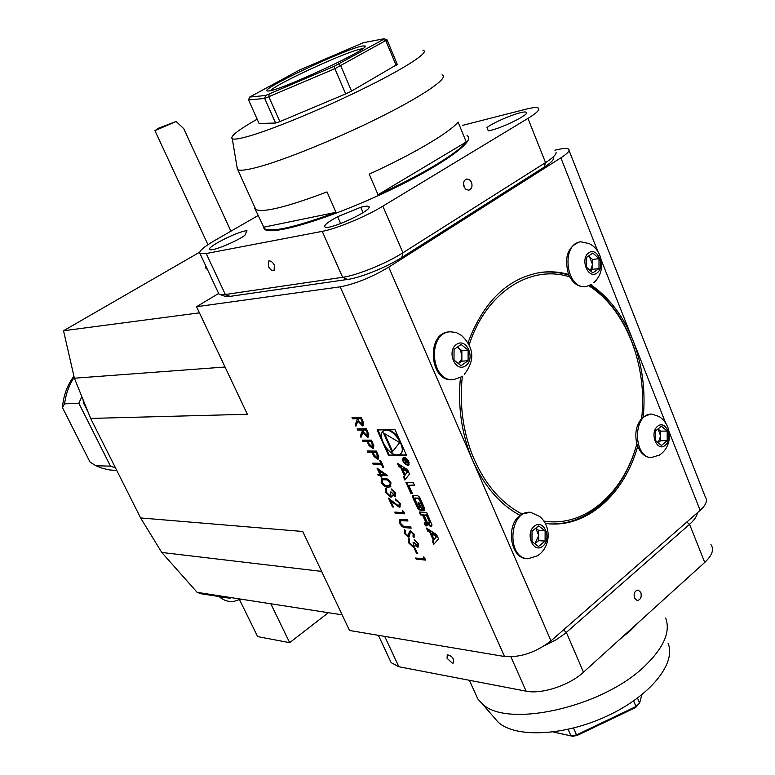 <?xml version="1.0" encoding="UTF-8"?>
<svg xmlns="http://www.w3.org/2000/svg" width="775" height="775" viewBox="0 0 775 775"><rect width="100%" height="100%" fill="white"/><g stroke="black" fill="none" stroke-linecap="round" stroke-linejoin="round"><path stroke-width="1.16" d="M176.128 121.472L154.922 130.665L158.284 128.301L176.128 121.472L183.762 128.679L230.902 231.192M205.627 265.593L205.394 267.055L206.441 267.336M205.966 268.286L207.245 269.051M357.12 428.895L366.333 428.788L368.793 434.513L368.319 437.081L367.65 437.226L363.01 432.498L360.985 437.42L360.317 435.947L362.332 431.016L361.896 430.048L357.662 430.086L357.12 428.895M367.137 451.002L376.398 451.079L378.801 456.717L378.336 459.071L377.59 459.217L374.034 456.543L371.932 452.222L367.679 452.183L367.137 451.002M376.999 468.1L387.762 475.724L381.3 475.53L381.988 477.042L381.038 477.012L380.351 475.501L378.219 475.443L377.687 474.261L379.818 474.329L376.999 468.1M394.582 492.929L391.365 488.957L395.541 492.958L395.434 496.542L392.208 495.051L392.053 496.426L390.745 497.124L385.708 492.493L386.473 488.26L386.667 492.551L390.135 495.952L390.29 492.028L391.249 492.077L394.649 495.428L394.882 492.706L391.898 490.129M402.332 510.599L403.639 511.422L404.724 513.825L395.357 513.253L394.833 512.091L403.233 512.604L402.332 510.599M404.201 533.287L404.482 529.548L405.451 530.672L405.16 533.365L408.289 535.932L409.374 531.408L410.488 530.798L414.131 534.14L414.082 537.453L413.027 536.358L413.104 533.936L411.05 531.95L410.217 532.706L409.084 537.017L408.396 537.153L404.201 533.287L404.531 529.596M414.344 548.526L415.313 548.613L417.531 553.524L416.562 553.437L414.344 548.526M388.44 455.196L406.546 455.419L395.095 429.738L377.076 429.922L388.44 455.196L396.316 454.847M340.177 286.837L196.54 306.716L247.37 414.276L90.646 418.423L140.614 517.942L302.744 531.485L349.515 630.472L504.535 656.502L340.177 286.837C355.289 283.941 371.467 277.382 388.721 267.142L560.868 157.858C567.775 153.382 570.322 150.437 568.511 149.013C567.038 148.141 563.658 148.277 558.387 149.42L554.9 150.176M438.505 538.925L436.606 534.682L426.395 528.027L427.761 531.078L429.834 532.425L433.332 540.233L432.373 541.347L433.729 544.379L438.505 538.925M424.845 508.942L419.566 497.153L417.454 495.535L412.939 495.428L412.639 496.823L413.772 499.894L417.899 508.555L420.002 510.173L422.423 510.308L419.072 502.83L418.006 502.772L420.05 507.334L419.449 507.296L417.967 505.988L415.061 499.526L415.158 498.364L418.016 498.432L419.507 499.739L423.625 510.376L424.545 510.318L424.845 508.942M408.677 485.286L414.606 485.499L413.288 482.544L405.877 482.292L410.837 493.336L412.319 493.404L408.677 485.286L414.392 485.024M431.937 524.801L426.647 512.43L419.198 511.994L420.505 514.9L422.549 515.026L425.601 521.827L425.514 522.96L424.109 522.931L425.407 525.828L426.986 525.828L426.657 522.505L429.989 526.148L431.636 526.148L431.937 524.801M407.689 465.358L408.493 465.194C409.636 461.086 407.892 458.49 403.271 457.405C401.876 460.679 403.349 463.334 407.689 465.358M403.475 476.945L404.87 480.054L409.491 474.048L407.543 469.698L397.352 463.295L398.757 466.424L400.82 467.722L404.405 475.724L403.475 476.945L404.085 476.499L405.383 479.396M423.237 556.886L424.555 557.729L425.62 560.092L416.165 559.163L415.642 558.019L424.119 558.852L423.237 556.886M417.415 543.488L414.228 539.526L418.384 543.556L418.287 546.976L414.993 545.426L414.809 546.743L413.482 547.353L408.464 542.674L408.648 538.867L409.287 538.644L409.433 542.781L412.881 546.201L413.404 546.113L413.094 542.442L414.063 542.519L417.483 545.871L417.706 543.265L414.741 540.679M401.75 519.444L407.437 519.822L407.96 520.984L400.675 520.693L400.665 523.435L403.494 526.322L410.663 526.961L411.186 528.124L405.49 527.707C403.329 527.785 401.411 526.361 399.735 523.435L399.774 519.599L401.75 519.444M399.261 503.285L395.192 498.974L400.249 503.392L400.074 507.015L399.232 507.179L390.726 500.989L393.458 507.015L392.499 506.957L388.517 498.16L398.631 506.007L399.551 503.062L395.725 500.146M381.174 482.486L381.668 478.621L384.061 478.272C386.531 477.972 388.837 479.493 390.968 482.825L390.416 486.816L388.091 487.175C385.592 487.388 383.286 485.818 381.174 482.486L381.581 478.669M380.971 463.324L379.663 460.437L380.622 460.447L383.77 467.412L382.811 467.393L381.503 464.506L373.182 464.341L372.649 463.159L380.971 463.324L380.07 460.437M362.216 440.142L371.448 440.132L373.87 445.79L373.395 448.173L372.668 448.328L369.113 445.664L367.001 441.333L362.758 441.333L362.216 440.142M352.005 417.599L361.189 417.405L363.659 423.16L363.184 425.756L362.535 425.901L357.885 421.183L355.88 426.163L355.212 424.681L357.207 419.692L356.771 418.713L352.548 418.8L352.005 417.599M73.925 376.175C67.202 385.282 63.376 395.763 62.475 407.64L90.036 462.094L95.877 465.746L102.532 468.352L109.401 469.931L116.783 470.483M83.022 399.561L83.516 403.01L88.137 412.222M84.63 403.543L84.368 402.893M83.516 403.01L84.339 402.971M115.417 467.771L110.486 466.153L78.837 403.213L81.85 396.674M74.177 377.28C69.023 385.204 65.827 394.058 64.587 403.853L78.837 403.213M110.486 466.153L95.877 465.746M62.475 407.64L64.587 403.853M362.642 48.738L361.567 48.883C348.314 50.714 276.733 83.545 270.572 90.588M362.593 45.996L364.948 45.977C372.804 47.682 276.384 92.438 268.005 90.975C254.772 91.731 345.853 48.486 362.593 45.996M333.938 66.418L383.208 39.593L384.129 38.75L363.417 42.673L299.373 70.118L249.657 97.059L265.602 95.49L333.938 66.418L334.877 68.694L264.692 98.454L248.552 99.917L249.657 97.059M265.602 95.49L264.692 98.454L275.59 123.041L279.853 121.607L268.935 96.933L269.041 94.25M351.55 91.082L397.265 64.373L387.035 39.845L334.877 68.694L345.679 93.911L351.55 91.082L340.777 65.865L338.704 64.131M396.19 65.507L385.911 40.891L383.208 39.593M387.035 39.845L384.129 38.75M577.075 735.485L576.523 734.913L636.004 706.519L639.607 703.099L635.577 707.556L577.075 735.485L572.599 736.25L553.156 731.997M279.853 121.607L345.679 93.911M275.59 123.041L259.053 123.457L248.552 99.917M590.376 270.698L592.536 264.43L589.475 256.728L588.554 256.021M457.453 347.035L461.881 350.629L461.842 361.16L458.393 363.582L461.164 359.784L461.842 355.212L460.36 350.126L457.357 347.103M534.847 543.711L538.702 535.506L535.777 528.192M658.033 428.933L660.629 431.142L660.62 440.713L658.178 442.719L660.62 435.928L658.023 428.943M637.515 698.149L639.607 703.099L641.816 694.826M633.64 700.939L636.004 706.519L635.577 707.556M572.599 736.25L570.991 735.863L576.523 734.913L573.529 728.064M553.263 731.988L570.991 735.863L568.143 729.352M257.145 119.185C238.002 130.103 229.71 136.632 232.267 138.764C234.224 139.723 240.24 138.725 250.315 135.751C275.483 128.33 326.323 107.144 367.011 86.897C407.815 66.631 430.493 51.383 422.908 50.278M588.642 255.963L592.546 259.509L592.526 269.351L590.482 270.795M535.787 528.182L538.722 530.4L538.693 540.611L534.876 543.74M378.045 194.728L466.259 141.97C458.558 152.646 421.697 174.966 378.045 194.728L369.181 174.133C412.978 154.264 450.13 132.234 458.064 122.033L466.259 141.97M263.355 227.269L335.982 212.311C295.982 227.046 272.17 232.51 264.537 228.703L254.888 208.62M442.099 74.865C449.616 77.287 425.146 94.598 381.523 116.483C338.026 138.328 283.912 160.309 256.99 167.352C246.653 170.064 240.25 170.849 237.78 169.706L255.857 209.56L254.733 208.262L255.217 208.146M255.857 209.56C263.277 212.863 287.002 206.983 327.021 191.919L335.982 212.311M237.78 169.706L237.024 167.022M592.526 269.351L598.988 268.547L592.817 272.897L586.617 267.317L586.636 257.358L592.856 253.047L599.007 258.647L598.988 268.547M592.546 259.509L599.007 258.647M461.842 361.16L468.081 360.753L461.048 365.713L454.005 360.055L454.053 349.399L461.135 344.478L468.129 350.174L468.081 360.753M461.881 350.629L468.129 350.174M538.693 540.611L545.096 541.095L538.548 546.482L531.989 541.57L532.018 531.243L538.606 525.896L545.125 530.836L545.096 541.095M538.722 530.4L545.125 530.836M660.62 440.713L667.197 440.713L661.424 445.46L655.621 440.558L655.631 430.881L661.433 426.173L667.197 431.103L667.197 440.713M660.629 431.142L667.197 431.103M668.098 643.376C676.536 663.264 650.196 696.153 607.058 716.061C564.035 736.143 515.423 738.052 498.199 722.232L493.597 716.923M464.37 187.589L463.518 183.171M263.636 227.831L264.885 229.458C272.412 235.542 327.302 219.354 383.489 193.217C439.783 167.138 477.352 140.411 467.025 135.635M596.866 273.129C605.779 266.978 597.699 246.498 588.787 252.766C579.748 258.908 587.993 279.572 596.866 273.129M465.659 365.761C475.811 358.748 466.676 337.241 456.504 344.381C446.197 351.395 455.545 373.095 465.659 365.761M542.849 546.152C552.304 538.518 543.759 518.417 534.295 526.177C524.704 533.82 533.433 554.086 542.849 546.152M665.212 445.354C673.553 438.631 665.967 419.401 657.636 426.24C649.188 432.963 656.929 452.348 665.212 445.354M639.288 621.676L630.424 630.637L619.671 639.443M474.155 690.835L477.865 699.011L481.866 703.371C505.416 728.713 602.291 707.904 645.1 665.754C663.865 647.522 670.724 631.625 665.667 618.062M471.51 182.261C472.663 186.291 471.772 188.926 468.827 190.156L466.085 189.536L464.031 186.891C462.869 182.871 463.76 180.236 466.686 178.986L469.447 179.597L471.51 182.261M488.279 130.868L486.981 127.517C495.283 121.065 523.454 110.06 526.157 112.259C531.214 113.828 499.914 129.222 488.279 130.868M340.671 223.568L337.648 216.69L360.753 207.274L363.078 212.631M360.753 207.274C364.909 206.16 367.524 205.888 368.6 206.47C375.052 209.153 328.891 230.824 324.938 226.968C323.688 225.331 327.922 221.902 337.648 216.69M246.963 230.698L244.842 235.406C235.242 242.158 211.594 251.672 209.86 249.511C205.588 247.583 238.216 231.066 246.963 230.698M218.414 292.969L218.938 294.093L220.303 294.645L225.331 294.51L342.627 277.314C356.791 275.454 386.202 263.529 402.923 252.776L382.86 206.16L527.94 118.42C536.93 112.879 540.349 109.401 538.199 107.987C536.465 107.173 532.396 107.57 525.993 109.188L462.791 125.308M258.046 215.566L215.343 240.143C203.457 247.109 198.332 251.575 199.998 253.551L206.227 253.532L322.245 231.357C336.253 228.867 365.829 216.612 382.86 206.16M274.398 265.292L274.069 270.562C272.044 271.037 270.126 269.623 268.334 266.3L268.654 261.02C270.688 260.545 272.597 261.969 274.398 265.292M593.863 282.546C606.011 272.035 603.483 250.654 589.213 243.621L580.804 241.8C560.403 243.689 565.982 290.112 586.132 286.537L591.819 284.299M464.293 374.335C475.085 360.53 474.174 347.588 461.571 335.478L456.117 332.456L450.265 331.787C426.977 332.698 430.454 382.22 453.608 379.663L461.445 376.853M537.492 555.801C550.696 547.421 551.839 526.525 539.691 516.479L530.584 512.314C508.962 510.008 506.143 558.136 527.92 558.765L537.53 555.762M462.346 376.166C459.439 403.281 462.617 429.147 471.868 453.733C483.426 482.515 500.175 502.626 522.118 514.058L520.093 515.404C505.387 525.566 510.493 558.426 526.758 558.659L527.92 558.765M580.804 241.8L579.642 241.965C567.629 246.673 563.938 257.494 568.569 274.408L569.77 276.937C530.798 264.12 486.119 292.175 469.233 344.691M650.516 414.092L643.279 416.95L641.642 418.51C647.755 365.781 625.88 308.983 588.932 285.849M543.788 521.071C584.592 527.756 623.759 493.287 636.856 443.784L637.709 446.361C640.77 453.54 645.197 457.298 651 457.628L659.351 455.099C672.942 446.584 672.681 424.787 658.866 416.446L651.707 414.073C632.439 413.375 632.923 458.655 652.192 457.647M540.475 272.442C550.085 271.357 559.56 272.257 568.889 275.144M589.949 285.413C610.458 299.896 625.347 321.247 634.618 349.457M636.866 443.813L636.149 446.352C623.129 492.881 587.46 526.167 548.787 523.842M530.071 512.304L522.118 514.058M641.642 418.51C636.139 425.349 634.541 433.767 636.856 443.784M569.77 276.937C573.781 283.844 578.847 287.089 584.97 286.673L586.132 286.537M634.483 598.116C633.475 593.485 634.677 590.792 638.087 590.037L640.847 592.449C641.845 597.079 640.634 599.773 637.215 600.518L634.483 598.116M447.078 658.295L447.252 654.768C452.164 655.941 454.247 658.682 453.491 662.983L452.3 663.119L447.078 658.295M553.602 157.955C553.815 159.921 550.647 163.002 544.089 167.216L401.838 257.436L402.923 252.776L545.542 162.605C552.837 157.926 556.353 154.516 556.101 152.375M449.762 331.845L449.132 331.884C425.863 332.795 429.34 382.278 452.474 379.721L453.608 379.663M545.271 523.493L549.921 523.91C588.748 526.477 624.64 493.103 637.709 446.361M460.437 377.512C457.628 406.972 461.716 434.649 472.702 460.553C484.23 486.264 500.03 504.544 520.093 515.404M568.569 274.408C559.492 271.86 550.298 271.182 540.998 272.374C508.022 277.857 483.697 301.252 468.042 342.54M643.279 416.95C645.701 389.951 642.204 364.24 632.768 339.818C623.129 315.764 609.189 297.455 590.947 284.871M697.51 512.672C696.899 516.276 694.255 520.161 689.576 524.317L565.12 633.475L556.498 639.569L544.602 645.623M686.776 522.059L689.576 524.317L704.737 562.417C712.235 555.336 714.298 549.388 710.937 544.563M704.737 562.417L583.488 672.196C569.431 685.352 541.473 694.516 526.118 691.164L398.863 666.752L391.172 662.654L389.999 660.135M401.838 257.436C386.832 267.104 360.482 277.779 347.694 279.426L230.107 296.37L224.537 296.118M388.721 267.142L550.986 640.847L700.154 510.357L669.212 432.062M569.073 150.437L705.269 496.853C707.837 500.417 706.132 504.913 700.154 510.357M550.986 640.847C535.835 652.492 520.345 657.713 504.535 656.502M196.54 306.716L218.521 293.541M342.124 614.837L197.16 592.352L161.762 552.459L140.614 517.942M225.031 367.011L74.39 378.2L90.646 418.423M74.39 378.2L63.531 330.751L199.63 252.214M199.446 312.858L63.531 330.751M321.596 571.388L161.762 552.459M240.705 599.104L233.759 601.448C228.606 601.933 224.014 600.548 219.974 597.292L219.412 596.75M226.736 597.757L219.974 597.292M198.778 592.604L199.204 593.466L230.175 598.29L229.739 597.409M231.095 597.612L230.175 598.29M239.533 599.695L257.649 636.604L289.666 642.649L270.804 603.773M328.368 612.696L289.666 642.649M377.88 429.912L381.668 438.33M385.495 446.846L389.05 454.76M400.413 453.85C402.428 452.542 403.136 450.052 402.525 446.41M398.738 437.914C395.182 433.128 391.443 430.425 387.529 429.815M386.115 429.834L383.809 430.823M397.255 454.925L399.609 454.402C408.725 450.459 392.286 425.591 383.974 430.735C376.059 434.087 387.81 455.429 397.255 454.925M398.137 454.867L406.342 454.964M383.48 432.963L392.102 452.193L399.687 442.612L383.48 432.963M384.574 433.622L392.615 451.544M436.393 536.717L434.077 539.371L431.442 533.481L436.393 536.717L436.984 536.252L434.077 539.371M431.442 533.481L432.024 533.016L436.984 536.252M427.519 528.763L428.352 530.623L430.416 531.97L433.923 539.778L432.954 540.892L434.252 543.779M432.954 540.892L432.373 541.347M433.923 539.778L433.332 540.233M430.416 531.97L429.834 532.425M428.352 530.623L427.761 531.078M415.526 498.228L418.607 497.986L420.098 499.294L423.005 505.775L422.423 507.305L422.918 506.937L424.225 509.921L424.865 509.95M424.225 509.921L423.625 510.376M418.829 502.82L420.651 506.879L420.05 507.334M413.22 495.351L414.373 499.449L418.5 508.1L420.593 509.717L422.201 509.805M406.691 482.321L411.428 492.89L412.106 492.919M411.428 492.89L410.837 493.336M427.839 522.96L430.58 525.692L431.956 525.779M424.933 522.989L425.998 525.373L427.296 525.45M425.998 525.373L425.407 525.828M425.824 522.563L426.192 521.372L425.601 521.827M420.021 512.042L421.096 514.445L423.15 514.571L426.192 521.372M423.15 514.571L422.549 515.026M421.096 514.445L420.505 514.9M423.944 515.104L427.044 514.803L430.096 521.633L429.505 522.088L426.453 515.259L423.944 515.104L426.996 521.924L429.137 523.28L429.505 522.088M429.728 522.825L430.096 521.633M427.044 514.803L426.453 515.259M408.26 464.254L409.268 462.82M405.441 457.618L404.114 457.889M407.35 464.593L407.999 464.448C408.919 461.125 407.505 459.023 403.765 458.151C402.642 460.796 403.833 462.946 407.35 464.593M406.943 464.535L409.103 464.738M403.436 457.327L403.097 459.313M407.582 463.033L407.912 461.58L407.098 459.749L403.513 459.691L405.325 460.234L405.131 463.305L406.071 461.852L407.582 463.033L408.183 462.588L407.592 461.861M407.224 460.03L407.447 462.365L406.071 461.852M406.255 461.387L405.674 462.714M405.47 462.278L404.87 462.714M404.327 459.701L406.042 460.021M405.935 459.788L405.325 460.234M404.356 459.769L403.746 460.205M406.904 460.263L405.742 460.243L407.117 459.808M406.342 461.59L405.742 460.243M398.476 464.002L399.367 465.978L401.421 467.277L405.015 475.278L404.085 476.499M405.015 475.278L404.405 475.724M401.421 467.277L400.82 467.722M399.367 465.978L398.757 466.424M407.369 471.849L405.131 474.775L402.428 468.73L407.369 471.849L407.979 471.403L405.131 474.775M402.428 468.73L403.029 468.284L407.979 471.403M425.494 559.831L416.165 559.163M416.456 558.94L416.059 558.058M423.789 557.244L424.119 558.852M417.415 553.263L416.562 553.437M416.853 553.205L414.751 548.564M415.042 540.456L414.702 539.71M418.287 546.976L417.609 547.092M417.899 546.869L414.993 545.426M414.344 547.208L413.482 547.353M413.772 547.131L408.464 542.674M408.754 542.452L408.599 538.896M413.637 545.92L413.492 542.471M417.677 545.687L417.706 543.265M408.89 535.389L409.374 531.408M414.267 537.114L413.027 536.358M413.317 536.135L413.104 533.936M413.395 533.713L411.05 531.95M411.341 531.727L410.711 531.999M409.084 537.017L408.396 537.153M408.687 536.93L404.502 533.064M407.844 520.732L401.101 520.577M401.392 520.354L400.723 520.674M411.07 527.872L405.78 527.484C403.63 527.562 401.712 526.138 400.026 523.212L399.735 523.435M400.026 523.212L399.784 519.599M404.618 513.583L395.357 513.253M395.647 513.031L395.24 512.12M402.884 510.948L403.233 512.604M396.015 499.923L395.618 499.042M400.074 507.015L399.232 507.179M399.522 506.957L390.726 500.989M393.342 506.772L392.499 506.957M392.799 506.743L389.157 498.712M399.387 505.717L399.551 503.062M392.198 489.907L391.85 489.122M395.434 496.542L394.824 496.668M395.124 496.446L392.208 495.051M391.53 496.978L390.745 497.124M391.046 496.911L385.708 492.493M386.008 492.27L385.892 488.492M390.832 495.671L390.687 492.048M394.843 495.244L394.882 492.706M390.813 486.545L388.091 487.175M388.391 486.952C385.882 487.165 383.577 485.605 381.474 482.263M389.912 485.431L390.319 482.612L388.517 480.355L385.64 479.279L382.521 479.735M390.019 482.835L386.928 479.851L382.54 479.725L382.143 482.554L385.001 485.412L389.554 485.683L390.319 482.612M387.655 475.492L381.3 475.53M381.881 476.809L381.038 477.012M381.329 476.799L380.351 475.501M380.651 475.288L378.219 475.443M378.51 475.22L378.084 474.271M377.57 468.497L379.818 474.329M384.807 474.465L379.295 470.222L380.767 474.348L384.807 474.465L378.994 470.435M383.664 467.189L382.811 467.393M383.112 467.17L381.503 464.506M381.813 464.293L373.182 464.341M373.482 464.128L373.056 463.169M378.588 458.868L377.59 459.217M377.89 459.003L374.034 456.543M374.335 456.33L371.932 452.222M372.233 452.009L367.679 452.183M367.98 451.97L367.534 451.002M377.648 457.763L377.377 454.479L376.282 452.048L372.882 452.232L373.908 454.557L377.047 458.025L377.076 454.692L375.972 452.261L372.882 452.232M373.657 447.979L372.668 448.328M372.969 448.115L369.113 445.664M369.413 445.451L367.001 441.333M367.302 441.111L362.758 441.333M363.058 441.111L362.613 440.142M372.717 446.875L372.446 443.552L371.341 441.111L367.951 441.333L368.978 443.658L372.116 447.136L372.136 443.765L371.041 441.333L367.951 441.333M368.59 436.877L367.65 437.226M367.951 437.003L363.01 432.498M361.169 436.955L360.317 435.947M360.617 435.734L362.332 431.016M362.642 430.803L361.896 430.048M362.196 429.834L357.662 430.086M357.963 429.873L357.517 428.885M367.679 435.773L367.36 432.305L366.226 429.796L362.836 430.038L363.93 432.489L367.108 436.025L367.059 432.518L365.926 430.009L362.836 430.038M363.456 425.562L362.535 425.901M362.836 425.688L357.885 421.183M356.064 425.688L355.212 424.681M355.512 424.468L357.207 419.692M357.517 419.478L356.771 418.713M357.072 418.5L352.548 418.8M352.848 418.587L352.402 417.589M362.545 424.438L362.235 420.951L361.092 418.423L357.711 418.694L358.815 421.154L361.993 424.69L361.925 421.164L360.792 418.636L357.711 418.694M347.694 279.426L342.627 277.314L322.245 231.357M544.089 167.216L545.542 162.605L527.94 118.42M230.107 296.37L225.331 294.51L206.227 253.532M563.502 629.901L566.36 632.419L583.488 672.196M510.919 656.88L526.118 691.164M384.7 636.382L398.863 666.752M665.764 423.324L601.41 260.458M597.893 251.565L560.868 157.858M424.71 509.95L424.109 510.405M423.005 505.775L422.404 506.23M420.098 499.294L419.507 499.739M418.607 497.986L418.016 498.432M416.02 497.86L415.419 498.306M420.593 509.717L420.002 510.173M418.5 508.1L417.899 508.555M416.873 505.019L416.272 505.465M414.373 499.449L413.772 499.894M413.24 496.378L412.639 496.823M431.791 525.779L431.191 526.235M430.58 525.692L429.989 526.148M428.478 524.065L427.887 524.52M427.132 525.45L426.541 525.905M405.984 461.716L405.373 462.162M154.922 130.665L207.962 244.697M206.198 268.76L205.394 267.055M207.303 269.187L206.78 269.002M364.453 47.256L364.948 45.977M232.267 138.764L237.441 169.522M264.537 228.703L264.885 229.458M498.199 722.232L481.866 703.371M526.458 113.034L526.157 112.259M368.958 207.303L368.6 206.47M477.865 699.011L469.369 680.276M218.938 294.093L199.998 253.551M529.422 512.256L530.584 512.314M549.175 523.871L549.921 523.91M225.554 296.476L220.303 294.645M378.403 635.326L391.172 662.654M384.584 430.299L383.974 430.735M415.749 497.908L415.158 498.364M426.105 522.505L425.62 522.883M430.009 522.767L429.524 523.144M404.376 457.705L403.765 458.151"/></g></svg>
